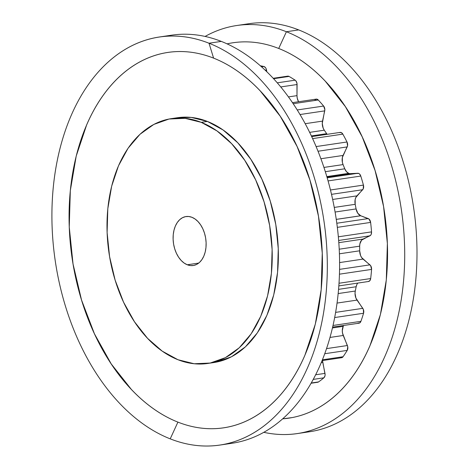 <?xml version="1.0" encoding="UTF-8"?>
<svg xmlns="http://www.w3.org/2000/svg" width="469" height="469" viewBox="0 0 469 469"><rect width="100%" height="100%" fill="white"/><g stroke="black" fill="none" stroke-linecap="round" stroke-linejoin="round"><path stroke-width="0.7" d="M177.405 117.737L191.211 117.42L207.392 121.436A123.757 81.489 81.6 0 1 278.316 250.458A123.757 81.489 81.6 0 1 213.923 362.543L207.966 363.428M165.51 36.306A206.266 135.811 81.6 0 1 221.298 41.401L209.01 43.224L213.6 58.133A189.763 124.947 -98.4 0 0 70.327 190.619A189.763 124.947 -98.4 0 0 177.909 422.118A189.763 124.947 -98.4 0 0 321.189 289.631A189.763 124.947 -98.4 0 0 213.6 58.133L209.01 43.224A206.266 135.811 81.6 0 1 325.949 294.849A206.266 135.811 81.6 0 1 170.218 438.855L177.909 422.118L170.218 438.855A206.266 135.811 81.6 0 1 52.018 223.819A206.266 135.811 81.6 0 1 159.337 37.004A206.266 135.811 81.6 0 1 209.01 43.224L221.298 41.401A206.266 135.811 -98.4 0 0 171.625 35.181L159.337 37.004M219.891 445.069A206.266 135.811 81.6 0 1 170.218 438.855A206.266 135.811 81.6 0 1 53.278 187.231A206.266 135.811 81.6 0 1 209.01 43.224A206.266 135.811 81.6 0 1 327.21 258.255A206.266 135.811 81.6 0 1 219.891 445.069L232.173 443.246A206.266 135.811 -98.4 0 0 339.497 256.437A206.266 135.811 -98.4 0 0 221.298 41.401A206.266 135.811 81.6 0 1 339.585 261.104A206.266 135.811 81.6 0 1 225.999 443.944M213.6 58.133C205.363 54.885 197.091 52.833 188.79 51.977C180.483 51.115 172.299 51.473 164.244 53.044C156.183 54.615 148.409 57.365 140.911 61.304C133.407 65.238 126.337 70.286 119.683 76.435C113.029 82.585 106.932 89.726 101.38 97.857C95.828 105.988 90.939 114.946 86.706 124.742L76.218 156.066L70.327 190.619L69.254 227.078L73.047 264.035L81.553 300.072L94.445 333.811L111.235 363.944L131.273 389.317C138.431 396.897 145.935 403.44 153.785 408.962C161.635 414.479 169.678 418.864 177.909 422.118C186.146 425.365 194.418 427.423 202.725 428.279C211.032 429.135 219.211 428.777 227.272 427.206C235.327 425.635 243.106 422.886 250.604 418.946C258.102 415.012 265.178 409.97 271.832 403.815C278.48 397.665 284.583 390.525 290.135 382.393C295.681 374.268 300.576 365.304 304.809 355.508L315.297 324.185L321.189 289.631L322.256 253.172L318.469 216.215L309.962 180.178L297.065 146.445L280.28 116.312L260.242 90.933C253.084 83.359 245.574 76.81 237.73 71.288C229.88 65.771 221.837 61.386 213.6 58.133M177.593 117.707A123.757 81.489 81.6 0 1 207.392 121.436L223.127 130.013L237.812 142.828L250.88 159.378L261.831 179.029L270.238 201.031L275.784 224.534L278.258 248.634L277.56 272.413L273.714 294.948L266.879 315.373L257.305 332.908L245.369 346.884L231.528 356.751L216.309 362.138L213.706 362.578M201.254 122.35L207.392 121.436L201.254 122.35L185.067 118.329L169.063 119.026L153.844 124.414L140.002 134.281L128.066 148.251L118.493 165.792L111.657 186.216L107.811 208.752L107.114 232.53L109.588 256.631L115.134 280.134L123.54 302.136L134.492 321.787L147.559 338.337L162.239 351.146L177.974 359.729A123.757 81.489 81.6 0 1 107.055 230.707A123.757 81.489 81.6 0 1 171.449 118.616A123.757 81.489 81.6 0 1 201.254 122.35A123.757 81.489 81.6 0 1 272.172 251.372A123.757 81.489 81.6 0 1 207.779 363.457A123.757 81.489 81.6 0 1 177.974 359.729L194.16 363.745L210.165 363.047L225.384 357.659L239.225 347.793L251.161 333.822L260.735 316.288L267.576 295.857L271.416 273.321L272.114 249.549L269.64 225.442L264.094 201.94L255.687 179.938L244.736 160.287L231.668 143.737L216.989 130.927L201.254 122.35M191.944 217.299A24.751 16.298 81.6 0 1 206.126 243.106A24.751 16.298 81.6 0 1 193.246 265.518A24.751 16.298 81.6 0 1 187.289 264.774L198.733 263.074L187.289 264.774A24.751 16.298 81.6 0 1 173.102 238.973A24.751 16.298 81.6 0 1 185.982 216.555A24.751 16.298 81.6 0 1 191.944 217.299L195.086 219.017L198.024 221.579L200.638 224.886L202.831 228.819L204.507 233.216L205.621 237.918L206.114 242.737L205.973 247.497L205.205 252L203.839 256.086L201.922 259.592L199.536 262.388L196.769 264.364L193.726 265.442L190.525 265.577L187.289 264.774L184.141 263.062L181.204 260.5L178.589 257.188L176.397 253.254L174.72 248.857L173.606 244.156L173.114 239.337L173.254 234.582L174.022 230.074L175.388 225.988L177.305 222.482L179.691 219.685L182.459 217.71L185.501 216.637L188.702 216.496L191.944 217.299M317.654 382.27L311.269 383.003L318.545 381.924A166.882 109.881 -98.4 0 0 323.891 377.815L324.953 375.962L325.105 374.708L322.531 360.544A8.383 5.517 -98.4 0 0 322.76 362.338L324.982 373.388L315.696 374.766L324.982 373.388A4.192 2.761 -98.4 0 1 323.891 377.815L313.28 379.392L323.891 377.815A166.882 109.881 -98.4 0 1 318.545 381.924A4.192 2.761 -98.4 0 1 317.712 382.264L311.135 383.237M340.605 357.589L341.942 357.63L343.068 356.739L322.449 359.799L343.068 356.739A166.882 109.881 -98.4 0 0 347.224 350.396L347.752 346.784L342.534 333.166L342.294 330.739L343.226 326.342A148.022 97.464 -98.4 0 0 343.648 325.474A148.022 97.464 -98.4 0 1 343.226 326.342A8.383 5.517 -98.4 0 0 343.226 335.476L347.388 345.53L326.571 348.619L347.388 345.53A4.192 2.761 -98.4 0 1 347.224 350.396L324.777 353.726L347.224 350.396A166.882 109.881 -98.4 0 1 343.068 356.739A4.192 2.761 -98.4 0 1 341.614 357.712L322.121 360.608M332.668 327.098L359.025 323.188A4.192 2.761 -98.4 0 0 360.925 321.324L333.043 325.463L360.925 321.324A166.882 109.881 -98.4 0 0 363.563 313.257L363.364 309.446L355.936 298.108L355.027 293.36L355.279 291.026A148.022 97.464 -98.4 0 0 356.159 286.741L356.815 284.654M360.684 215.746L336.25 219.369L360.684 215.746L357.783 213.237L356.082 208.922A8.383 5.517 -98.4 0 0 360.684 215.746A8.383 5.517 -98.4 0 0 360.755 215.769A8.383 5.517 81.6 0 1 360.684 215.746M335.077 212.041L356.082 208.922A148.022 97.464 -98.4 0 0 355.191 204.32L355.156 199.542L355.836 197.472L363.241 188.837L363.434 185.097A166.882 109.881 -98.4 0 0 360.778 176.063L359.559 173.999L358.721 173.43L350.39 173.63A8.383 5.517 81.6 0 1 348.725 173.342L326.799 176.596L348.725 173.342L346.462 171.666L344.762 168.793A8.383 5.517 -98.4 0 0 348.725 173.342A8.383 5.517 -98.4 0 0 350.39 173.63L357.835 173.266L327.163 177.821L357.835 173.266A4.192 2.761 -98.4 0 1 360.778 176.063L328.054 180.923L360.778 176.063A166.882 109.881 -98.4 0 1 363.434 185.097L330.452 189.992L363.434 185.097A4.192 2.761 -98.4 0 1 362.666 189.722L331.495 194.348L362.666 189.722L356.915 195.86A8.383 5.517 -98.4 0 0 355.191 204.32L334.245 207.427L355.191 204.32A148.022 97.464 -98.4 0 1 356.082 208.922L335.077 212.041M311.662 136.626L340.166 132.399A4.192 2.761 -98.4 0 1 342.839 134.122L312.583 138.613L342.839 134.122A166.882 109.881 -98.4 0 1 347.013 141.99L316.088 146.574L347.013 141.99A4.192 2.761 -98.4 0 1 347.189 146.914L318 151.247L347.189 146.914L343.044 155.45L320.878 158.739L343.044 155.45A8.383 5.517 -98.4 0 0 343.068 164.59A148.022 97.464 -98.4 0 1 344.762 168.793L325.298 171.683L344.762 168.793A148.022 97.464 -98.4 0 0 343.068 164.59L342.364 162.28L342.358 157.508L347.552 145.789L347.013 141.99A166.882 109.881 -98.4 0 0 342.839 134.122L341.321 132.586L339.585 132.586M327.139 134.327L326.653 133.665L311.34 135.934L326.653 133.665A8.383 5.517 -98.4 0 0 327.145 134.327M358.017 323.065L359.723 322.936L360.925 321.324A166.882 109.881 -98.4 0 0 363.563 313.257L334.702 317.542L363.563 313.257A4.192 2.761 -98.4 0 0 362.783 308.35L335.64 312.377L362.783 308.35L357.02 300.113L337.064 303.074L357.02 300.113A8.383 5.517 -98.4 0 1 355.279 291.026A148.022 97.464 -98.4 0 0 356.159 286.741L338.571 289.35L356.159 286.741A8.383 5.517 -98.4 0 1 357.818 283.083M368.294 281.511L369.865 280.679L370.68 278.551A166.882 109.881 -98.4 0 0 371.577 269.411L370.668 265.706L361.64 257.563L360.567 255.546L359.682 250.798A148.022 97.464 -98.4 0 0 359.676 246.166L359.887 243.81L361.622 240.11L370.633 235.256L371.19 234.342L371.542 231.879A166.882 109.881 -98.4 0 0 370.627 222.412L369.074 219.111L360.755 215.769L368.229 218.583L336.801 223.244L368.229 218.583A4.192 2.761 -98.4 0 1 370.627 222.412L337.328 227.354L370.627 222.412A166.882 109.881 -98.4 0 1 371.542 231.879L338.337 236.81L371.542 231.879A4.192 2.761 -98.4 0 1 369.894 235.837L338.647 240.468L369.894 235.837L363.006 239.079A8.383 5.517 -98.4 0 0 359.676 246.166L339.216 249.203L359.676 246.166A148.022 97.464 -98.4 0 1 359.682 250.798A8.383 5.517 -98.4 0 0 363.024 259.099L369.924 264.856L339.574 269.364L369.924 264.856A4.192 2.761 -98.4 0 1 371.577 269.411L339.456 274.177L371.577 269.411A166.882 109.881 -98.4 0 1 370.68 278.551L339.023 283.247L370.68 278.551A4.192 2.761 -98.4 0 1 368.54 281.488A4.192 2.761 -98.4 0 1 368.294 281.511M292.439 102.647L316.206 99.117A4.192 2.761 -98.4 0 1 318.263 99.991L293.16 103.713L318.263 99.991A166.882 109.881 -98.4 0 1 323.622 106.047L297.205 109.963L323.622 106.047A4.192 2.761 -98.4 0 1 324.718 110.872L299.99 114.542L324.718 110.872L322.52 121.113L305.167 123.693L322.52 121.113A8.383 5.517 -98.4 0 0 324.278 130.194A148.022 97.464 -98.4 0 1 326.653 133.665A148.022 97.464 -98.4 0 0 324.278 130.194L323.194 128.195L322.273 123.453L324.841 109.599L323.622 106.047A166.882 109.881 -98.4 0 0 318.263 99.991L316.557 99.1L314.957 99.833M273.169 78.305L287.708 76.148A4.192 2.761 -98.4 0 1 289.033 76.424L273.55 78.722L289.033 76.424A166.882 109.881 -98.4 0 1 295.142 80.181L277.243 82.837L295.142 80.181A4.192 2.761 -98.4 0 1 297.076 84.52L280.714 86.947L297.076 84.52L296.994 95.641L288.412 96.913L296.994 95.641A8.383 5.517 -98.4 0 0 298.554 101.738L297.217 98.068L296.994 95.641L296.947 83.206L295.927 80.92L295.142 80.181A166.882 109.881 -98.4 0 0 289.033 76.424L287.292 76.259L286.53 76.787M266.838 71.81L266.128 68.738L265.53 67.671L263.883 66.498A166.882 109.881 -98.4 0 0 260.313 65.777A166.882 109.881 -98.4 0 1 263.883 66.498L261.52 66.85L263.883 66.498A4.192 2.761 -98.4 0 1 266.503 69.992L265.149 70.192L266.503 69.992L266.838 71.81M324.278 130.194L309.622 132.369L324.278 130.194M343.068 164.59L323.921 167.427L343.068 164.59M326.952 177.106L350.39 173.63L326.952 177.106M332.644 199.466L356.915 195.86L332.644 199.466M336.255 219.404L360.755 215.769L336.255 219.404M339.415 253.805L359.682 250.798L339.415 253.805M338.811 242.666L363.006 239.079L338.811 242.666M339.603 262.576L363.024 259.099L339.603 262.576M338.184 293.559L355.279 291.026L338.184 293.559M332.474 327.942L343.226 326.342L332.474 327.942M330.018 337.44L343.226 335.476L330.018 337.44M321.318 362.555L322.76 362.338L321.318 362.555M286.407 31.74A206.266 135.811 -98.4 0 0 205.082 36.435A206.266 135.811 81.6 0 1 236.734 25.519A206.266 135.811 81.6 0 1 286.407 31.74L298.694 29.916A206.266 135.811 -98.4 0 0 249.021 23.696A206.266 135.811 -98.4 0 1 298.694 29.916L286.407 31.74A206.266 135.811 81.6 0 1 404.606 246.77A206.266 135.811 81.6 0 1 297.287 433.585A206.266 135.811 81.6 0 1 263.83 432.336A206.266 135.811 -98.4 0 0 404.255 271.58A206.266 135.811 -98.4 0 0 286.407 31.74L278.715 48.471L286.407 31.74M227.066 43.863A189.763 124.947 81.6 0 1 278.715 48.471C270.478 45.223 262.206 43.171 253.899 42.31C245.592 41.454 237.414 41.811 229.353 43.383L227.066 43.863M303.396 432.459A206.266 135.811 -98.4 0 0 416.982 249.619A206.266 135.811 -98.4 0 0 298.694 29.916A206.266 135.811 -98.4 0 1 416.894 244.947A206.266 135.811 -98.4 0 1 309.569 431.761L297.287 433.585M282.707 418.846L292.38 417.545C300.441 415.974 308.215 413.224 315.713 409.285C323.217 405.351 330.287 400.309 336.941 394.153C343.595 388.004 349.692 380.863 355.244 372.732C360.796 364.606 365.685 355.643 369.918 345.846L380.406 314.523L386.298 279.97L387.371 243.511L383.578 206.553L375.071 170.517L362.179 136.784L345.389 106.645L325.351 81.272C318.193 73.697 310.689 67.149 302.839 61.627C294.989 56.11 286.946 51.725 278.715 48.471A189.763 124.947 81.6 0 1 387.546 250.851A189.763 124.947 81.6 0 1 282.707 418.84M177.804 117.672L171.449 118.616M338.841 285.897L368.54 281.488M236.734 25.519L249.021 23.696"/></g></svg>
